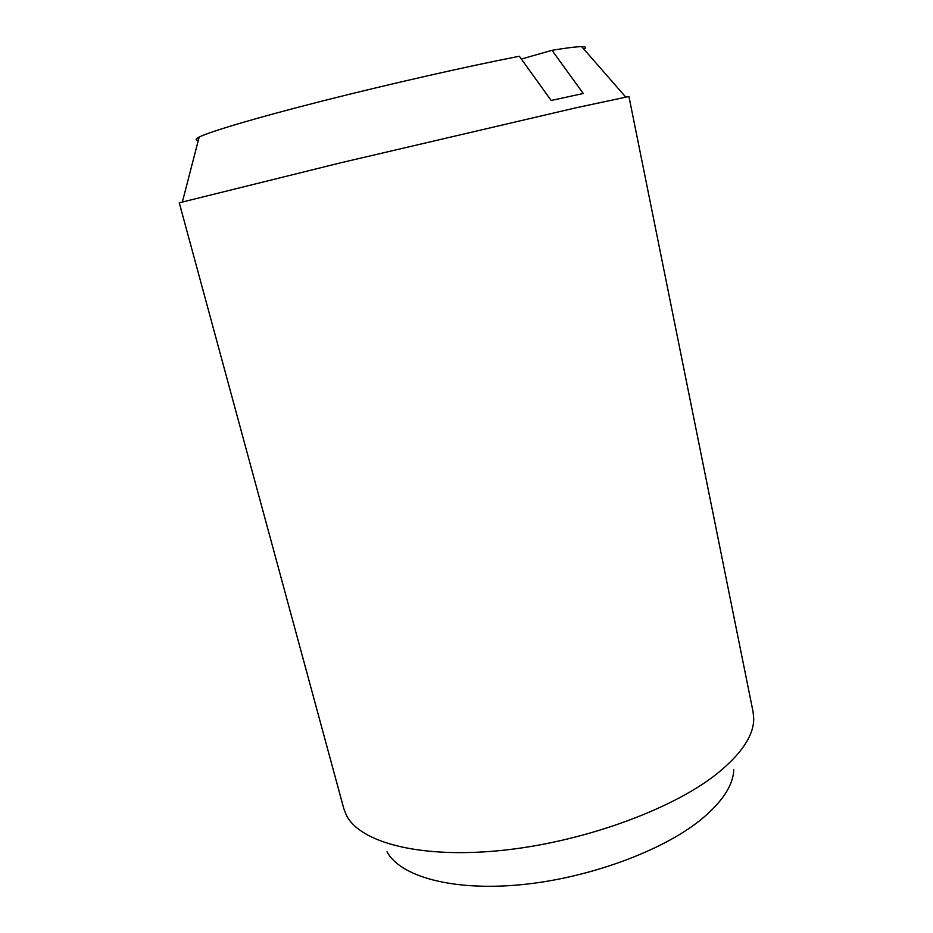 <?xml version="1.0" encoding="UTF-8"?>
<svg xmlns="http://www.w3.org/2000/svg" width="933" height="933" viewBox="0 0 933 933"><rect width="100%" height="100%" fill="white"/><g stroke="black" fill="none" stroke-linecap="round" stroke-linejoin="round"><path stroke-width="1.4" d="M716.136 774.413C741.059 754.435 753.596 735.939 753.736 718.9L753.094 711.937L628.935 96.507L576.291 107.727L340.603 162.82L179.264 202.799L343.822 808.689L346.365 815.197C359.765 842.301 419.255 858.617 500.181 850.569C581.002 842.616 670.57 810.31 716.136 774.413M386.997 851.782C400.14 876.332 451.689 891.132 519.611 884.846C587.452 878.606 661.987 851.293 700.893 819.687C722.189 802.088 733.151 785.458 733.781 769.807M521.36 59.036L552.009 50.312C566.786 47.875 576.687 46.65 581.702 46.65C585.971 46.673 586.705 47.513 583.895 49.169M552.009 50.312L583.265 93.498L551.146 100.472L519.366 56.26C467.83 66.255 389.201 84.075 323.086 100.834C256.902 117.616 210.31 131.46 199.172 137.069L182.425 201.738M198.344 140.312C195.09 140.078 195.37 139.005 199.172 137.069M581.702 46.65L625.635 96.962"/></g></svg>
